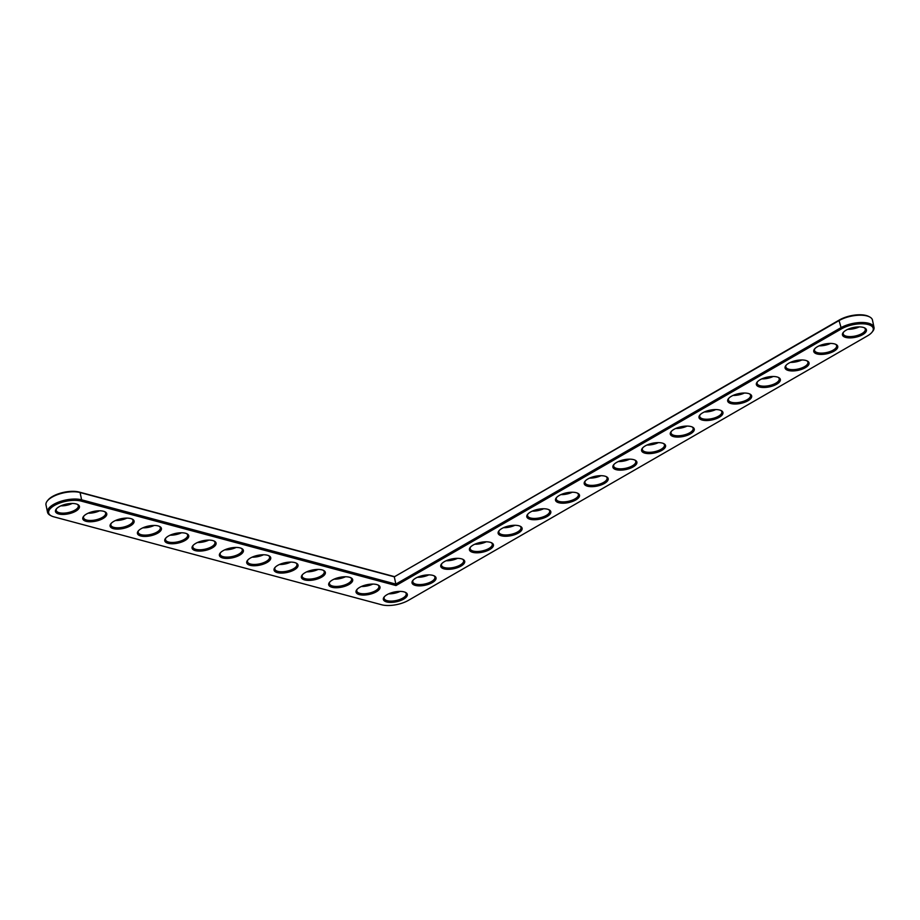 <?xml version="1.0" encoding="UTF-8"?>
<svg xmlns="http://www.w3.org/2000/svg" width="920" height="920" viewBox="0 0 920 920"><rect width="100%" height="100%" fill="white"/><g stroke="black" fill="none" stroke-linecap="round" stroke-linejoin="round"><path stroke-width="1.38" d="M395.991 585.545L841.432 328.9A19.205 7.808 -11.9 0 1 864.984 323.955A19.205 7.808 -11.9 0 1 871.987 332.247A19.205 7.808 -11.9 0 1 867.445 335.88L408.353 600.392A19.205 7.808 -11.9 0 1 381.685 604.773L53.797 516.822A19.205 7.808 -11.9 0 1 51.347 515.901A19.205 7.808 -11.9 0 1 55.982 504.643A19.205 7.808 -11.9 0 1 81.109 501.078L395.991 585.545L395.841 584.108L840.604 327.865A20.171 8.199 -11.9 0 1 861.281 322.494A20.171 8.199 -11.9 0 1 874 327.37A20.171 8.199 -11.9 0 1 872.689 331.372L871.987 332.247M387.032 594.676A12.27 4.991 -11.9 0 1 405.628 592.469A12.27 4.991 -11.9 0 1 396.37 601.783A12.27 4.991 -11.9 0 1 384.134 596.999A12.27 4.991 -11.9 0 1 387.032 594.676M359.709 587.351A12.27 4.991 -11.9 0 1 378.304 585.143A12.27 4.991 -11.9 0 1 369.046 594.458A12.27 4.991 -11.9 0 1 356.81 589.674A12.27 4.991 -11.9 0 1 359.709 587.351M415.725 578.151A12.27 4.991 -11.9 0 1 434.32 575.931A12.27 4.991 -11.9 0 1 425.063 585.258A12.27 4.991 -11.9 0 1 412.827 580.462A12.27 4.991 -11.9 0 1 415.725 578.151M332.384 580.014A12.27 4.991 -11.9 0 1 350.98 577.806A12.27 4.991 -11.9 0 1 341.722 587.132A12.27 4.991 -11.9 0 1 329.486 582.337A12.27 4.991 -11.9 0 1 332.384 580.014M444.429 561.614A12.27 4.991 -11.9 0 1 463.013 559.406A12.27 4.991 -11.9 0 1 453.755 568.721A12.27 4.991 -11.9 0 1 441.531 563.937A12.27 4.991 -11.9 0 1 444.429 561.614M473.121 545.077A12.27 4.991 -11.9 0 1 491.717 542.869A12.27 4.991 -11.9 0 1 482.448 552.195A12.27 4.991 -11.9 0 1 470.223 547.4A12.27 4.991 -11.9 0 1 473.121 545.077M305.06 572.688A12.27 4.991 -11.9 0 1 323.656 570.48A12.27 4.991 -11.9 0 1 314.398 579.795A12.27 4.991 -11.9 0 1 302.162 575.011A12.27 4.991 -11.9 0 1 305.06 572.688M277.736 565.363A12.27 4.991 -11.9 0 1 296.332 563.155A12.27 4.991 -11.9 0 1 287.075 572.47A12.27 4.991 -11.9 0 1 274.839 567.674A12.27 4.991 -11.9 0 1 277.736 565.363M250.412 558.026A12.27 4.991 -11.9 0 1 269.008 555.818A12.27 4.991 -11.9 0 1 259.75 565.144A12.27 4.991 -11.9 0 1 247.514 560.349A12.27 4.991 -11.9 0 1 250.412 558.026M223.088 550.7A12.27 4.991 -11.9 0 1 241.684 548.492A12.27 4.991 -11.9 0 1 232.427 557.808A12.27 4.991 -11.9 0 1 220.19 553.023A12.27 4.991 -11.9 0 1 223.088 550.7M501.814 528.551A12.27 4.991 -11.9 0 1 520.409 526.343A12.27 4.991 -11.9 0 1 511.152 535.659A12.27 4.991 -11.9 0 1 498.916 530.874A12.27 4.991 -11.9 0 1 501.814 528.551M530.506 512.014A12.27 4.991 -11.9 0 1 549.102 509.806A12.27 4.991 -11.9 0 1 539.844 519.133A12.27 4.991 -11.9 0 1 527.608 514.337A12.27 4.991 -11.9 0 1 530.506 512.014M559.199 495.489A12.27 4.991 -11.9 0 1 577.794 493.281A12.27 4.991 -11.9 0 1 568.537 502.596A12.27 4.991 -11.9 0 1 556.301 497.8A12.27 4.991 -11.9 0 1 559.199 495.489M587.891 478.952A12.27 4.991 -11.9 0 1 606.487 476.744A12.27 4.991 -11.9 0 1 597.23 486.059A12.27 4.991 -11.9 0 1 584.993 481.275A12.27 4.991 -11.9 0 1 587.891 478.952M195.764 543.375A12.27 4.991 -11.9 0 1 214.36 541.155A12.27 4.991 -11.9 0 1 205.102 550.482A12.27 4.991 -11.9 0 1 192.867 545.686A12.27 4.991 -11.9 0 1 195.764 543.375M168.44 536.038A12.27 4.991 -11.9 0 1 187.036 533.83A12.27 4.991 -11.9 0 1 177.778 543.145A12.27 4.991 -11.9 0 1 165.542 538.361A12.27 4.991 -11.9 0 1 168.44 536.038M141.116 528.712A12.27 4.991 -11.9 0 1 159.712 526.504A12.27 4.991 -11.9 0 1 150.454 535.819A12.27 4.991 -11.9 0 1 138.218 531.035A12.27 4.991 -11.9 0 1 141.116 528.712M113.792 521.375A12.27 4.991 -11.9 0 1 132.388 519.167A12.27 4.991 -11.9 0 1 123.13 528.494A12.27 4.991 -11.9 0 1 110.894 523.698A12.27 4.991 -11.9 0 1 113.792 521.375M86.468 514.05A12.27 4.991 -11.9 0 1 105.064 511.842A12.27 4.991 -11.9 0 1 95.806 521.157A12.27 4.991 -11.9 0 1 83.57 516.373A12.27 4.991 -11.9 0 1 86.468 514.05M59.144 506.724A12.27 4.991 -11.9 0 1 77.74 504.516A12.27 4.991 -11.9 0 1 68.482 513.832A12.27 4.991 -11.9 0 1 56.258 509.036A12.27 4.991 -11.9 0 1 59.144 506.724M616.584 462.426A12.27 4.991 -11.9 0 1 635.179 460.207A12.27 4.991 -11.9 0 1 625.922 469.534A12.27 4.991 -11.9 0 1 613.686 464.738A12.27 4.991 -11.9 0 1 616.584 462.426M645.276 445.889A12.27 4.991 -11.9 0 1 663.872 443.681A12.27 4.991 -11.9 0 1 654.615 452.996A12.27 4.991 -11.9 0 1 642.379 448.212A12.27 4.991 -11.9 0 1 645.276 445.889M673.969 429.353A12.27 4.991 -11.9 0 1 692.564 427.144A12.27 4.991 -11.9 0 1 683.307 436.471A12.27 4.991 -11.9 0 1 671.071 431.675A12.27 4.991 -11.9 0 1 673.969 429.353M702.673 412.827A12.27 4.991 -11.9 0 1 721.257 410.619A12.27 4.991 -11.9 0 1 711.999 419.934A12.27 4.991 -11.9 0 1 699.775 415.15A12.27 4.991 -11.9 0 1 702.673 412.827M731.365 396.29A12.27 4.991 -11.9 0 1 749.961 394.082A12.27 4.991 -11.9 0 1 740.692 403.409A12.27 4.991 -11.9 0 1 728.467 398.613A12.27 4.991 -11.9 0 1 731.365 396.29M760.058 379.764A12.27 4.991 -11.9 0 1 778.654 377.556A12.27 4.991 -11.9 0 1 769.396 386.872A12.27 4.991 -11.9 0 1 757.16 382.076A12.27 4.991 -11.9 0 1 760.058 379.764M788.75 363.228A12.27 4.991 -11.9 0 1 807.346 361.019A12.27 4.991 -11.9 0 1 798.088 370.334A12.27 4.991 -11.9 0 1 785.852 365.55A12.27 4.991 -11.9 0 1 788.75 363.228M817.443 346.702A12.27 4.991 -11.9 0 1 836.038 344.482A12.27 4.991 -11.9 0 1 826.781 353.809A12.27 4.991 -11.9 0 1 814.545 349.013A12.27 4.991 -11.9 0 1 817.443 346.702M846.135 330.165A12.27 4.991 -11.9 0 1 864.731 327.957A12.27 4.991 -11.9 0 1 855.473 337.272A12.27 4.991 -11.9 0 1 843.237 332.488A12.27 4.991 -11.9 0 1 846.135 330.165M51.347 515.901L50.358 515.384A20.171 8.199 -11.9 0 1 47.529 512.245A20.171 8.199 -11.9 0 1 59.133 501.883A20.171 8.199 -11.9 0 1 81.615 499.813L395.841 584.108L394.312 576.828L839.063 320.574A20.171 8.199 -11.9 0 1 869.641 316.94A20.171 8.199 -11.9 0 1 872.47 320.079L874 327.37M405.087 592.216A11.293 4.6 -11.9 0 1 406.214 593.71A11.293 4.6 -11.9 0 1 396.106 600.542A11.293 4.6 -11.9 0 1 384.111 598.368A11.293 4.6 -11.9 0 1 384.537 596.551M377.763 584.89A11.293 4.6 -11.9 0 1 378.89 586.385A11.293 4.6 -11.9 0 1 368.782 593.205A11.293 4.6 -11.9 0 1 356.787 591.043A11.293 4.6 -11.9 0 1 357.213 589.226M433.78 575.69A11.293 4.6 -11.9 0 1 434.907 577.185A11.293 4.6 -11.9 0 1 424.798 584.004A11.293 4.6 -11.9 0 1 412.804 581.842A11.293 4.6 -11.9 0 1 413.229 580.025M350.44 577.564A11.293 4.6 -11.9 0 1 351.566 579.048A11.293 4.6 -11.9 0 1 341.458 585.879A11.293 4.6 -11.9 0 1 329.464 583.717A11.293 4.6 -11.9 0 1 329.889 581.889M462.472 559.153A11.293 4.6 -11.9 0 1 463.599 560.648A11.293 4.6 -11.9 0 1 453.491 567.479A11.293 4.6 -11.9 0 1 441.496 565.305A11.293 4.6 -11.9 0 1 441.922 563.488M491.165 542.627A11.293 4.6 -11.9 0 1 492.292 544.111A11.293 4.6 -11.9 0 1 482.183 550.942A11.293 4.6 -11.9 0 1 470.189 548.78A11.293 4.6 -11.9 0 1 470.614 546.952M323.115 570.227A11.293 4.6 -11.9 0 1 324.242 571.722A11.293 4.6 -11.9 0 1 314.134 578.553A11.293 4.6 -11.9 0 1 302.139 576.38A11.293 4.6 -11.9 0 1 302.565 574.563M295.791 562.902A11.293 4.6 -11.9 0 1 296.918 564.397A11.293 4.6 -11.9 0 1 286.81 571.216A11.293 4.6 -11.9 0 1 274.815 569.054A11.293 4.6 -11.9 0 1 275.241 567.237M268.467 555.577A11.293 4.6 -11.9 0 1 269.594 557.06A11.293 4.6 -11.9 0 1 259.486 563.891A11.293 4.6 -11.9 0 1 247.492 561.717A11.293 4.6 -11.9 0 1 247.917 559.9M241.143 548.24A11.293 4.6 -11.9 0 1 242.27 549.734A11.293 4.6 -11.9 0 1 232.162 556.554A11.293 4.6 -11.9 0 1 220.167 554.392A11.293 4.6 -11.9 0 1 220.593 552.575M519.869 526.091A11.293 4.6 -11.9 0 1 520.984 527.585A11.293 4.6 -11.9 0 1 510.887 534.405A11.293 4.6 -11.9 0 1 498.881 532.243A11.293 4.6 -11.9 0 1 499.307 530.426M548.561 509.565A11.293 4.6 -11.9 0 1 549.688 511.048A11.293 4.6 -11.9 0 1 539.58 517.879A11.293 4.6 -11.9 0 1 527.574 515.706A11.293 4.6 -11.9 0 1 527.999 513.889M577.254 493.028A11.293 4.6 -11.9 0 1 578.381 494.523A11.293 4.6 -11.9 0 1 568.272 501.342A11.293 4.6 -11.9 0 1 556.266 499.18A11.293 4.6 -11.9 0 1 556.692 497.363M605.946 476.491A11.293 4.6 -11.9 0 1 607.073 477.986A11.293 4.6 -11.9 0 1 596.965 484.817A11.293 4.6 -11.9 0 1 584.959 482.643A11.293 4.6 -11.9 0 1 585.384 480.826M213.82 540.914A11.293 4.6 -11.9 0 1 214.946 542.409A11.293 4.6 -11.9 0 1 204.838 549.228A11.293 4.6 -11.9 0 1 192.843 547.066A11.293 4.6 -11.9 0 1 193.269 545.249M186.495 533.577A11.293 4.6 -11.9 0 1 187.623 535.072A11.293 4.6 -11.9 0 1 177.514 541.903A11.293 4.6 -11.9 0 1 165.519 539.729A11.293 4.6 -11.9 0 1 165.945 537.912M159.171 526.251A11.293 4.6 -11.9 0 1 160.298 527.746A11.293 4.6 -11.9 0 1 150.19 534.566A11.293 4.6 -11.9 0 1 138.195 532.404A11.293 4.6 -11.9 0 1 138.621 530.587M131.847 518.926A11.293 4.6 -11.9 0 1 132.974 520.409A11.293 4.6 -11.9 0 1 122.866 527.24A11.293 4.6 -11.9 0 1 110.871 525.078A11.293 4.6 -11.9 0 1 111.297 523.25M104.523 511.589A11.293 4.6 -11.9 0 1 105.65 513.084A11.293 4.6 -11.9 0 1 95.542 519.915A11.293 4.6 -11.9 0 1 83.547 517.741A11.293 4.6 -11.9 0 1 83.973 515.924M77.199 504.263A11.293 4.6 -11.9 0 1 78.326 505.758A11.293 4.6 -11.9 0 1 68.218 512.578A11.293 4.6 -11.9 0 1 56.223 510.416A11.293 4.6 -11.9 0 1 56.649 508.599M634.639 459.966A11.293 4.6 -11.9 0 1 635.766 461.46A11.293 4.6 -11.9 0 1 625.657 468.28A11.293 4.6 -11.9 0 1 613.651 466.118A11.293 4.6 -11.9 0 1 614.088 464.301M663.331 443.428A11.293 4.6 -11.9 0 1 664.458 444.923A11.293 4.6 -11.9 0 1 654.35 451.754A11.293 4.6 -11.9 0 1 642.356 449.581A11.293 4.6 -11.9 0 1 642.781 447.764M692.024 426.903A11.293 4.6 -11.9 0 1 693.151 428.386A11.293 4.6 -11.9 0 1 683.043 435.217A11.293 4.6 -11.9 0 1 671.048 433.055A11.293 4.6 -11.9 0 1 671.473 431.227M720.716 410.366A11.293 4.6 -11.9 0 1 721.844 411.861A11.293 4.6 -11.9 0 1 711.735 418.68A11.293 4.6 -11.9 0 1 699.74 416.518A11.293 4.6 -11.9 0 1 700.166 414.702M749.42 393.841A11.293 4.6 -11.9 0 1 750.536 395.324A11.293 4.6 -11.9 0 1 740.439 402.155A11.293 4.6 -11.9 0 1 728.433 399.981A11.293 4.6 -11.9 0 1 728.858 398.164M778.113 377.303A11.293 4.6 -11.9 0 1 779.228 378.798A11.293 4.6 -11.9 0 1 769.131 385.618A11.293 4.6 -11.9 0 1 757.125 383.456A11.293 4.6 -11.9 0 1 757.551 381.639M806.806 360.766A11.293 4.6 -11.9 0 1 807.932 362.261A11.293 4.6 -11.9 0 1 797.824 369.092A11.293 4.6 -11.9 0 1 785.818 366.919A11.293 4.6 -11.9 0 1 786.244 365.102M835.498 344.241A11.293 4.6 -11.9 0 1 836.625 345.736A11.293 4.6 -11.9 0 1 826.516 352.555A11.293 4.6 -11.9 0 1 814.51 350.393A11.293 4.6 -11.9 0 1 814.936 348.577M864.19 327.704A11.293 4.6 -11.9 0 1 865.317 329.199A11.293 4.6 -11.9 0 1 855.209 336.03A11.293 4.6 -11.9 0 1 843.203 333.856A11.293 4.6 -11.9 0 1 843.64 332.039M47.529 512.245L46 504.953A20.171 8.199 -11.9 0 1 47.311 500.951A20.171 8.199 -11.9 0 1 80.086 492.534L394.312 576.828L839.534 319.884A19.205 7.808 -11.9 0 1 868.652 316.434L869.641 316.94M388.746 593.814A11.293 4.6 168.1 0 0 400.131 591.41M47.311 500.951L48.012 500.077A19.205 7.808 -11.9 0 1 79.212 492.062L394.093 576.529M389.792 593.365A12.27 4.991 168.1 0 0 398.992 591.433M362.468 586.04A12.27 4.991 168.1 0 0 371.668 584.096M361.422 586.477A11.293 4.6 168.1 0 0 372.807 584.085M418.485 576.84A12.27 4.991 168.1 0 0 427.685 574.896M417.438 577.277A11.293 4.6 168.1 0 0 428.823 574.873M335.144 578.714A12.27 4.991 168.1 0 0 344.344 576.771M334.098 579.151A11.293 4.6 168.1 0 0 345.483 576.748M447.178 560.303A12.27 4.991 168.1 0 0 456.377 558.359M446.131 560.751A11.293 4.6 168.1 0 0 457.516 558.348M475.87 543.778A12.27 4.991 168.1 0 0 485.081 541.834M474.823 544.214A11.293 4.6 168.1 0 0 486.208 541.811M307.82 571.377A12.27 4.991 168.1 0 0 317.02 569.434M306.774 571.826A11.293 4.6 168.1 0 0 318.159 569.422M280.496 564.052A12.27 4.991 168.1 0 0 289.696 562.108M279.45 564.489A11.293 4.6 168.1 0 0 290.835 562.085M253.172 556.715A12.27 4.991 168.1 0 0 262.373 554.783M252.126 557.163A11.293 4.6 168.1 0 0 263.511 554.76M225.848 549.389A12.27 4.991 168.1 0 0 235.048 547.446M224.802 549.827A11.293 4.6 168.1 0 0 236.187 547.434M504.562 527.24A12.27 4.991 168.1 0 0 513.774 525.297M503.516 527.678A11.293 4.6 168.1 0 0 514.901 525.285M533.255 510.703A12.27 4.991 168.1 0 0 542.466 508.772M532.208 511.152A11.293 4.6 168.1 0 0 543.605 508.748M561.947 494.178A12.27 4.991 168.1 0 0 571.159 492.234M560.901 494.615A11.293 4.6 168.1 0 0 572.297 492.223M590.651 477.641A12.27 4.991 168.1 0 0 599.851 475.709M589.605 478.089A11.293 4.6 168.1 0 0 600.99 475.686M198.524 542.064A12.27 4.991 168.1 0 0 207.724 540.12M197.478 542.501A11.293 4.6 168.1 0 0 208.863 540.097M171.201 534.727A12.27 4.991 168.1 0 0 180.4 532.795M170.154 535.175A11.293 4.6 168.1 0 0 181.539 532.772M143.876 527.401A12.27 4.991 168.1 0 0 153.077 525.458M142.83 527.838A11.293 4.6 168.1 0 0 154.215 525.447M116.552 520.076A12.27 4.991 168.1 0 0 125.752 518.132M115.506 520.513A11.293 4.6 168.1 0 0 126.891 518.109M89.228 512.739A12.27 4.991 168.1 0 0 98.428 510.796M88.182 513.188A11.293 4.6 168.1 0 0 99.567 510.784M61.904 505.413A12.27 4.991 168.1 0 0 71.104 503.47M60.858 505.85A11.293 4.6 168.1 0 0 72.243 503.447M619.344 461.115A12.27 4.991 168.1 0 0 628.544 459.172M618.297 461.553A11.293 4.6 168.1 0 0 629.682 459.149M648.036 444.578A12.27 4.991 168.1 0 0 657.236 442.635M646.99 445.027A11.293 4.6 168.1 0 0 658.375 442.623M676.729 428.053A12.27 4.991 168.1 0 0 685.929 426.109M675.682 428.49A11.293 4.6 168.1 0 0 687.067 426.086M705.421 411.516A12.27 4.991 168.1 0 0 714.621 409.572M704.375 411.953A11.293 4.6 168.1 0 0 715.76 409.561M734.114 394.979A12.27 4.991 168.1 0 0 743.325 393.047M733.067 395.428A11.293 4.6 168.1 0 0 744.452 393.024M762.806 378.453A12.27 4.991 168.1 0 0 772.018 376.51M761.76 378.89A11.293 4.6 168.1 0 0 773.145 376.498M791.499 361.916A12.27 4.991 168.1 0 0 800.71 359.984M790.452 362.365A11.293 4.6 168.1 0 0 801.849 359.961M820.192 345.391A12.27 4.991 168.1 0 0 829.403 343.447M819.145 345.828A11.293 4.6 168.1 0 0 830.541 343.424M848.895 328.854A12.27 4.991 168.1 0 0 858.095 326.91M847.849 329.291A11.293 4.6 168.1 0 0 859.234 326.899M839.534 319.884L839.063 320.574L841.432 328.9M79.212 492.062L80.086 492.534L81.615 499.813L81.109 501.078"/></g></svg>

